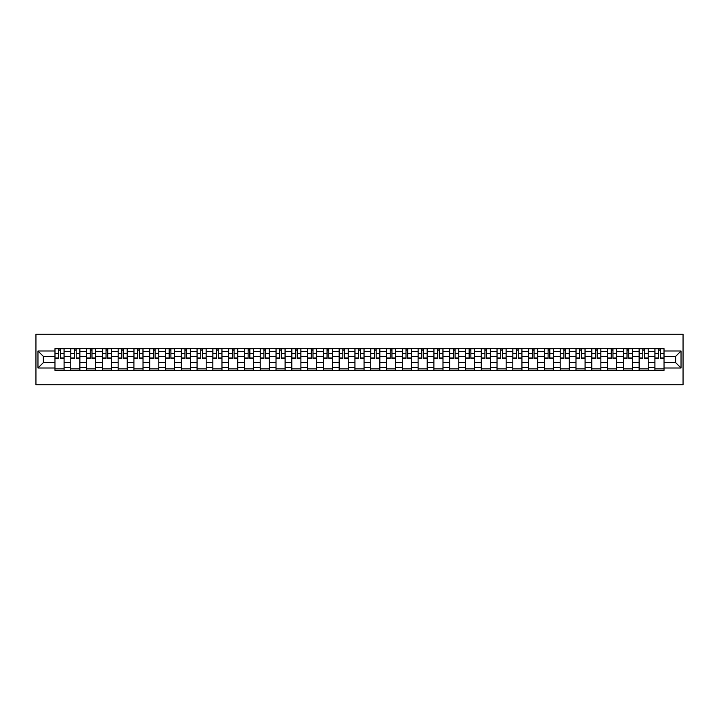 <?xml version="1.0" encoding="UTF-8"?>
<svg xmlns="http://www.w3.org/2000/svg" width="719" height="719" viewBox="0 0 719 719"><rect width="100%" height="100%" fill="white"/><g stroke="black" fill="none" stroke-linecap="round" stroke-linejoin="round"><path stroke-width="1.08" d="M35.95 384.8L683.05 384.8L683.05 334.2L35.95 334.2L35.95 384.8M70.768 370.384L70.768 351.708L64.081 351.708L64.081 370.384M64.081 351.708L64.081 348.616M70.768 351.708L70.768 348.616M79.872 348.616L79.872 370.384M86.55 370.384L86.55 348.616M95.663 348.616L95.663 370.384M102.341 370.384L102.341 348.616M111.445 348.616L111.445 370.384M118.132 370.384L118.132 348.616M127.236 348.616L127.236 370.384M133.914 370.384L133.914 348.616M143.027 348.616L143.027 370.384M149.705 370.384L149.705 348.616M158.809 348.616L158.809 370.384M165.496 370.384L165.496 348.616M174.6 348.616L174.6 370.384M181.278 370.384L181.278 348.616M190.391 348.616L190.391 370.384M197.069 370.384L197.069 348.616M206.173 348.616L206.173 370.384M212.851 370.384L212.851 348.616M221.964 348.616L221.964 370.384M228.642 370.384L228.642 348.616M237.755 348.616L237.755 370.384M244.433 370.384L244.433 348.616M253.537 348.616L253.537 370.384M260.215 370.384L260.215 348.616M269.328 348.616L269.328 370.384M276.006 370.384L276.006 348.616M285.11 348.616L285.11 370.384M291.797 370.384L291.797 348.616M300.901 348.616L300.901 370.384M307.579 370.384L307.579 348.616M316.693 348.616L316.693 370.384M323.37 370.384L323.37 348.616M332.475 348.616L332.475 370.384M339.161 370.384L339.161 348.616M348.266 348.616L348.266 370.384M354.943 370.384L354.943 348.616M364.057 348.616L364.057 370.384M370.734 370.384L370.734 348.616M379.839 348.616L379.839 370.384M386.525 370.384L386.525 348.616M395.63 348.616L395.63 370.384M402.307 370.384L402.307 348.616M411.421 348.616L411.421 370.384M418.099 370.384L418.099 348.616M427.203 348.616L427.203 370.384M433.89 370.384L433.89 348.616M442.994 348.616L442.994 370.384M449.672 370.384L449.672 348.616M458.785 348.616L458.785 370.384M465.463 370.384L465.463 348.616M474.567 348.616L474.567 370.384M481.245 370.384L481.245 348.616M490.358 348.616L490.358 370.384M497.036 370.384L497.036 348.616M506.149 348.616L506.149 370.384M512.827 370.384L512.827 348.616M521.931 348.616L521.931 370.384M528.609 370.384L528.609 348.616M537.722 348.616L537.722 370.384M544.4 370.384L544.4 348.616M553.504 348.616L553.504 370.384M560.191 370.384L560.191 348.616M569.295 348.616L569.295 370.384M575.973 370.384L575.973 348.616M585.086 348.616L585.086 370.384M591.764 370.384L591.764 348.616M600.868 348.616L600.868 370.384M607.555 370.384L607.555 348.616M616.659 348.616L616.659 370.384M623.337 370.384L623.337 348.616M632.45 348.616L632.45 370.384M639.128 370.384L639.128 348.616M648.232 348.616L648.232 370.384M654.919 370.384L654.919 348.616M654.919 362.637L648.232 362.637M639.128 362.637L632.45 362.637M623.337 362.637L616.659 362.637M607.555 362.637L600.868 362.637M591.764 362.637L585.086 362.637M575.973 362.637L569.295 362.637M560.191 362.637L553.504 362.637M544.4 362.637L537.722 362.637M528.609 362.637L521.931 362.637M512.827 362.637L506.149 362.637M497.036 362.637L490.358 362.637M481.245 362.637L474.567 362.637M465.463 362.637L458.785 362.637M449.672 362.637L442.994 362.637M433.89 362.637L427.203 362.637M418.099 362.637L411.421 362.637M402.307 362.637L395.63 362.637M386.525 362.637L379.839 362.637M370.734 362.637L364.057 362.637M354.943 362.637L348.266 362.637M339.161 362.637L332.475 362.637M323.37 362.637L316.693 362.637M307.579 362.637L300.901 362.637M291.797 362.637L285.11 362.637M276.006 362.637L269.328 362.637M260.215 362.637L253.537 362.637M244.433 362.637L237.755 362.637M228.642 362.637L221.964 362.637M212.851 362.637L206.173 362.637M197.069 362.637L190.391 362.637M181.278 362.637L174.6 362.637M165.496 362.637L158.809 362.637M149.705 362.637L143.027 362.637M133.914 362.637L127.236 362.637M118.132 362.637L111.445 362.637M102.341 362.637L95.663 362.637M86.55 362.637L79.872 362.637M70.768 362.637L64.081 362.637M654.919 356.363L648.232 356.363M639.128 356.363L632.45 356.363M623.337 356.363L616.659 356.363M607.555 356.363L600.868 356.363M591.764 356.363L585.086 356.363M575.973 356.363L569.295 356.363M560.191 356.363L553.504 356.363M544.4 356.363L537.722 356.363M528.609 356.363L521.931 356.363M512.827 356.363L506.149 356.363M497.036 356.363L490.358 356.363M481.245 356.363L474.567 356.363M465.463 356.363L458.785 356.363M449.672 356.363L442.994 356.363M433.89 356.363L427.203 356.363M418.099 356.363L411.421 356.363M402.307 356.363L395.63 356.363M386.525 356.363L379.839 356.363M370.734 356.363L364.057 356.363M354.943 356.363L348.266 356.363M339.161 356.363L332.475 356.363M323.37 356.363L316.693 356.363M307.579 356.363L300.901 356.363M291.797 356.363L285.11 356.363M276.006 356.363L269.328 356.363M260.215 356.363L253.537 356.363M244.433 356.363L237.755 356.363M228.642 356.363L221.964 356.363M212.851 356.363L206.173 356.363M197.069 356.363L190.391 356.363M181.278 356.363L174.6 356.363M165.496 356.363L158.809 356.363M149.705 356.363L143.027 356.363M133.914 356.363L127.236 356.363M118.132 356.363L111.445 356.363M102.341 356.363L95.663 356.363M86.55 356.363L79.872 356.363M70.768 356.363L64.081 356.363M43.338 362.637L54.977 362.637L54.977 356.363L43.338 356.363L43.338 362.637L37.972 368.002L37.972 350.998L54.977 350.998L54.977 356.363M664.023 356.363L664.023 362.637L675.662 362.637L675.662 356.363L664.023 356.363L664.023 348.616L54.977 348.616L54.977 350.998M664.023 350.998L681.028 350.998L681.028 368.002L664.023 368.002L664.023 362.637M54.977 362.637L54.977 370.384L664.023 370.384L664.023 368.002M54.977 368.002L37.972 368.002M64.081 368.865L54.977 368.865M58.67 350.135L60.387 350.135M79.872 368.865L70.768 368.865M74.461 350.135L76.178 350.135M95.663 368.865L86.55 368.865M90.243 350.135L91.969 350.135M111.445 368.865L102.341 368.865M106.035 350.135L107.751 350.135M127.236 368.865L118.132 368.865M121.826 350.135L123.542 350.135M143.027 368.865L133.914 368.865M137.608 350.135L139.333 350.135M158.809 368.865L149.705 368.865M153.399 350.135L155.115 350.135M174.6 368.865L165.496 368.865M169.19 350.135L170.906 350.135M190.391 368.865L181.278 368.865M184.972 350.135L186.697 350.135M206.173 368.865L197.069 368.865M200.763 350.135L202.479 350.135M221.964 368.865L212.851 368.865M216.545 350.135L218.27 350.135M237.755 368.865L228.642 368.865M232.336 350.135L234.061 350.135M253.537 368.865L244.433 368.865M248.127 350.135L249.844 350.135M269.328 368.865L260.215 368.865M263.909 350.135L265.635 350.135M285.11 368.865L276.006 368.865M279.7 350.135L281.417 350.135M300.901 368.865L291.797 368.865M295.491 350.135L297.208 350.135M316.693 368.865L307.579 368.865M311.273 350.135L312.999 350.135M332.475 368.865L323.37 368.865M327.064 350.135L328.781 350.135M348.266 368.865L339.161 368.865M342.855 350.135L344.572 350.135M364.057 368.865L354.943 368.865M358.637 350.135L360.363 350.135M379.839 368.865L370.734 368.865M374.428 350.135L376.145 350.135M395.63 368.865L386.525 368.865M390.219 350.135L391.936 350.135M411.421 368.865L402.307 368.865M406.001 350.135L407.727 350.135M427.203 368.865L418.099 368.865M421.792 350.135L423.509 350.135M442.994 368.865L433.89 368.865M437.583 350.135L439.3 350.135M458.785 368.865L449.672 368.865M453.365 350.135L455.091 350.135M474.567 368.865L465.463 368.865M469.156 350.135L470.873 350.135M490.358 368.865L481.245 368.865M484.939 350.135L486.664 350.135M506.149 368.865L497.036 368.865M500.73 350.135L502.455 350.135M521.931 368.865L512.827 368.865M516.521 350.135L518.237 350.135M537.722 368.865L528.609 368.865M532.303 350.135L534.028 350.135M553.504 368.865L544.4 368.865M548.094 350.135L549.81 350.135M569.295 368.865L560.191 368.865M563.885 350.135L565.601 350.135M585.086 368.865L575.973 368.865M579.667 350.135L581.392 350.135M600.868 368.865L591.764 368.865M595.458 350.135L597.174 350.135M616.659 368.865L607.555 368.865M611.249 350.135L612.965 350.135M632.45 368.865L623.337 368.865M627.031 350.135L628.757 350.135M648.232 368.865L639.128 368.865M642.822 350.135L644.539 350.135M664.023 368.865L654.919 368.865M658.613 350.135L660.33 350.135M37.972 350.998L43.338 356.363M675.662 362.637L681.028 368.002M675.662 356.363L681.028 350.998M60.387 358.341L60.387 348.724L64.036 348.724L64.036 358.341L60.387 358.341M58.67 350.036L60.387 350.036M58.67 348.724L55.03 348.724L55.03 358.341L58.67 358.341L58.67 348.724L60.387 348.724M76.178 358.341L76.178 348.724L79.818 348.724L79.818 358.341L76.178 358.341M74.461 350.036L76.178 350.036M74.461 348.724L70.813 348.724L70.813 358.341L74.461 358.341L74.461 348.724L76.178 348.724M91.969 358.341L91.969 348.724L95.609 348.724L95.609 358.341L91.969 358.341M90.243 350.036L91.969 350.036M90.243 348.724L86.604 348.724L86.604 358.341L90.243 358.341L90.243 348.724L91.969 348.724M107.751 358.341L107.751 348.724L111.4 348.724L111.4 358.341L107.751 358.341M106.035 350.036L107.751 350.036M106.035 348.724L102.395 348.724L102.395 358.341L106.035 358.341L106.035 348.724L107.751 348.724M123.542 358.341L123.542 348.724L127.182 348.724L127.182 358.341L123.542 358.341M121.826 350.036L123.542 350.036M121.826 348.724L118.177 348.724L118.177 358.341L121.826 358.341L121.826 348.724L123.542 348.724M139.333 358.341L139.333 348.724L142.973 348.724L142.973 358.341L139.333 358.341M137.608 350.036L139.333 350.036M137.608 348.724L133.968 348.724L133.968 358.341L137.608 358.341L137.608 348.724L139.333 348.724M155.115 358.341L155.115 348.724L158.764 348.724L158.764 358.341L155.115 358.341M153.399 350.036L155.115 350.036M153.399 348.724L149.75 348.724L149.75 358.341L153.399 358.341L153.399 348.724L155.115 348.724M170.906 358.341L170.906 348.724L174.546 348.724L174.546 358.341L170.906 358.341M169.19 350.036L170.906 350.036M169.19 348.724L165.541 348.724L165.541 358.341L169.19 358.341L169.19 348.724L170.906 348.724M186.697 358.341L186.697 348.724L190.337 348.724L190.337 358.341L186.697 358.341M184.972 350.036L186.697 350.036M184.972 348.724L181.332 348.724L181.332 358.341L184.972 358.341L184.972 348.724L186.697 348.724M202.479 358.341L202.479 348.724L206.128 348.724L206.128 358.341L202.479 358.341M200.763 350.036L202.479 350.036M200.763 348.724L197.114 348.724L197.114 358.341L200.763 358.341L200.763 348.724L202.479 348.724M218.27 358.341L218.27 348.724L221.91 348.724L221.91 358.341L218.27 358.341M216.545 350.036L218.27 350.036M216.545 348.724L212.905 348.724L212.905 358.341L216.545 358.341L216.545 348.724L218.27 348.724M234.061 358.341L234.061 348.724L237.701 348.724L237.701 358.341L234.061 358.341M232.336 350.036L234.061 350.036M232.336 348.724L228.696 348.724L228.696 358.341L232.336 358.341L232.336 348.724L234.061 348.724M249.844 358.341L249.844 348.724L253.492 348.724L253.492 358.341L249.844 358.341M248.127 350.036L249.844 350.036M248.127 348.724L244.478 348.724L244.478 358.341L248.127 358.341L248.127 348.724L249.844 348.724M265.635 358.341L265.635 348.724L269.274 348.724L269.274 358.341L265.635 358.341M263.909 350.036L265.635 350.036M263.909 348.724L260.269 348.724L260.269 358.341L263.909 358.341L263.909 348.724L265.635 348.724M281.417 358.341L281.417 348.724L285.066 348.724L285.066 358.341L281.417 358.341M279.7 350.036L281.417 350.036M279.7 348.724L276.06 348.724L276.06 358.341L279.7 358.341L279.7 348.724L281.417 348.724M297.208 358.341L297.208 348.724L300.857 348.724L300.857 358.341L297.208 358.341M295.491 350.036L297.208 350.036M295.491 348.724L291.842 348.724L291.842 358.341L295.491 358.341L295.491 348.724L297.208 348.724M312.999 358.341L312.999 348.724L316.639 348.724L316.639 358.341L312.999 358.341M311.273 350.036L312.999 350.036M311.273 348.724L307.633 348.724L307.633 358.341L311.273 358.341L311.273 348.724L312.999 348.724M328.781 358.341L328.781 348.724L332.43 348.724L332.43 358.341L328.781 358.341M327.064 350.036L328.781 350.036M327.064 348.724L323.424 348.724L323.424 358.341L327.064 358.341L327.064 348.724L328.781 348.724M344.572 358.341L344.572 348.724L348.212 348.724L348.212 358.341L344.572 358.341M342.855 350.036L344.572 350.036M342.855 348.724L339.206 348.724L339.206 358.341L342.855 358.341L342.855 348.724L344.572 348.724M360.363 358.341L360.363 348.724L364.003 348.724L364.003 358.341L360.363 358.341M358.637 350.036L360.363 350.036M358.637 348.724L354.997 348.724L354.997 358.341L358.637 358.341L358.637 348.724L360.363 348.724M376.145 358.341L376.145 348.724L379.794 348.724L379.794 358.341L376.145 358.341M374.428 350.036L376.145 350.036M374.428 348.724L370.788 348.724L370.788 358.341L374.428 358.341L374.428 348.724L376.145 348.724M391.936 358.341L391.936 348.724L395.576 348.724L395.576 358.341L391.936 358.341M390.219 350.036L391.936 350.036M390.219 348.724L386.57 348.724L386.57 358.341L390.219 358.341L390.219 348.724L391.936 348.724M407.727 358.341L407.727 348.724L411.367 348.724L411.367 358.341L407.727 358.341M406.001 350.036L407.727 350.036M406.001 348.724L402.361 348.724L402.361 358.341L406.001 358.341L406.001 348.724L407.727 348.724M423.509 358.341L423.509 348.724L427.158 348.724L427.158 358.341L423.509 358.341M421.792 350.036L423.509 350.036M421.792 348.724L418.143 348.724L418.143 358.341L421.792 358.341L421.792 348.724L423.509 348.724M439.3 358.341L439.3 348.724L442.94 348.724L442.94 358.341L439.3 358.341M437.583 350.036L439.3 350.036M437.583 348.724L433.934 348.724L433.934 358.341L437.583 358.341L437.583 348.724L439.3 348.724M455.091 358.341L455.091 348.724L458.731 348.724L458.731 358.341L455.091 358.341M453.365 350.036L455.091 350.036M453.365 348.724L449.726 348.724L449.726 358.341L453.365 358.341L453.365 348.724L455.091 348.724M470.873 358.341L470.873 348.724L474.522 348.724L474.522 358.341L470.873 358.341M469.156 350.036L470.873 350.036M469.156 348.724L465.508 348.724L465.508 358.341L469.156 358.341L469.156 348.724L470.873 348.724M486.664 358.341L486.664 348.724L490.304 348.724L490.304 358.341L486.664 358.341M484.939 350.036L486.664 350.036M484.939 348.724L481.299 348.724L481.299 358.341L484.939 358.341L484.939 348.724L486.664 348.724M502.455 358.341L502.455 348.724L506.095 348.724L506.095 358.341L502.455 358.341M500.73 350.036L502.455 350.036M500.73 348.724L497.09 348.724L497.09 358.341L500.73 358.341L500.73 348.724L502.455 348.724M518.237 358.341L518.237 348.724L521.886 348.724L521.886 358.341L518.237 358.341M516.521 350.036L518.237 350.036M516.521 348.724L512.872 348.724L512.872 358.341L516.521 358.341L516.521 348.724L518.237 348.724M534.028 358.341L534.028 348.724L537.668 348.724L537.668 358.341L534.028 358.341M532.303 350.036L534.028 350.036M532.303 348.724L528.663 348.724L528.663 358.341L532.303 358.341L532.303 348.724L534.028 348.724M549.81 358.341L549.81 348.724L553.459 348.724L553.459 358.341L549.81 358.341M548.094 350.036L549.81 350.036M548.094 348.724L544.454 348.724L544.454 358.341L548.094 358.341L548.094 348.724L549.81 348.724M565.601 358.341L565.601 348.724L569.25 348.724L569.25 358.341L565.601 358.341M563.885 350.036L565.601 350.036M563.885 348.724L560.236 348.724L560.236 358.341L563.885 358.341L563.885 348.724L565.601 348.724M581.392 358.341L581.392 348.724L585.032 348.724L585.032 358.341L581.392 358.341M579.667 350.036L581.392 350.036M579.667 348.724L576.027 348.724L576.027 358.341L579.667 358.341L579.667 348.724L581.392 348.724M597.174 358.341L597.174 348.724L600.823 348.724L600.823 358.341L597.174 358.341M595.458 350.036L597.174 350.036M595.458 348.724L591.818 348.724L591.818 358.341L595.458 358.341L595.458 348.724L597.174 348.724M612.965 358.341L612.965 348.724L616.605 348.724L616.605 358.341L612.965 358.341M611.249 350.036L612.965 350.036M611.249 348.724L607.6 348.724L607.6 358.341L611.249 358.341L611.249 348.724L612.965 348.724M628.757 358.341L628.757 348.724L632.396 348.724L632.396 358.341L628.757 358.341M627.031 350.036L628.757 350.036M627.031 348.724L623.391 348.724L623.391 358.341L627.031 358.341L627.031 348.724L628.757 348.724M644.539 358.341L644.539 348.724L648.187 348.724L648.187 358.341L644.539 358.341M642.822 350.036L644.539 350.036M642.822 348.724L639.182 348.724L639.182 358.341L642.822 358.341L642.822 348.724L644.539 348.724M660.33 358.341L660.33 348.724L663.97 348.724L663.97 358.341L660.33 358.341M658.613 350.036L660.33 350.036M658.613 348.724L654.964 348.724L654.964 358.341L658.613 358.341L658.613 348.724L660.33 348.724M639.128 351.708L632.45 351.708M623.337 351.708L616.659 351.708M607.555 351.708L600.868 351.708M591.764 351.708L585.086 351.708M575.973 351.708L569.295 351.708M560.191 351.708L553.504 351.708M544.4 351.708L537.722 351.708M528.609 351.708L521.931 351.708M512.827 351.708L506.149 351.708M497.036 351.708L490.358 351.708M481.245 351.708L474.567 351.708M465.463 351.708L458.785 351.708M449.672 351.708L442.994 351.708M433.89 351.708L427.203 351.708M418.099 351.708L411.421 351.708M402.307 351.708L395.63 351.708M386.525 351.708L379.839 351.708M370.734 351.708L364.057 351.708M354.943 351.708L348.266 351.708M339.161 351.708L332.475 351.708M323.37 351.708L316.693 351.708M307.579 351.708L300.901 351.708M291.797 351.708L285.11 351.708M276.006 351.708L269.328 351.708M260.215 351.708L253.537 351.708M244.433 351.708L237.755 351.708M228.642 351.708L221.964 351.708M212.851 351.708L206.173 351.708M197.069 351.708L190.391 351.708M181.278 351.708L174.6 351.708M165.496 351.708L158.809 351.708M149.705 351.708L143.027 351.708M133.914 351.708L127.236 351.708M118.132 351.708L111.445 351.708M102.341 351.708L95.663 351.708M86.55 351.708L79.872 351.708M654.919 351.708L648.232 351.708M639.128 367.292L632.45 367.292M623.337 367.292L616.659 367.292M607.555 367.292L600.868 367.292M591.764 367.292L585.086 367.292M575.973 367.292L569.295 367.292M560.191 367.292L553.504 367.292M544.4 367.292L537.722 367.292M528.609 367.292L521.931 367.292M512.827 367.292L506.149 367.292M497.036 367.292L490.358 367.292M481.245 367.292L474.567 367.292M465.463 367.292L458.785 367.292M449.672 367.292L442.994 367.292M433.89 367.292L427.203 367.292M418.099 367.292L411.421 367.292M402.307 367.292L395.63 367.292M386.525 367.292L379.839 367.292M370.734 367.292L364.057 367.292M354.943 367.292L348.266 367.292M339.161 367.292L332.475 367.292M323.37 367.292L316.693 367.292M307.579 367.292L300.901 367.292M291.797 367.292L285.11 367.292M276.006 367.292L269.328 367.292M260.215 367.292L253.537 367.292M244.433 367.292L237.755 367.292M228.642 367.292L221.964 367.292M212.851 367.292L206.173 367.292M197.069 367.292L190.391 367.292M181.278 367.292L174.6 367.292M165.496 367.292L158.809 367.292M149.705 367.292L143.027 367.292M133.914 367.292L127.236 367.292M118.132 367.292L111.445 367.292M102.341 367.292L95.663 367.292M86.55 367.292L79.872 367.292M70.768 367.292L64.081 367.292M654.919 367.292L648.232 367.292M60.387 357.99L64.036 357.99M60.387 353.64L64.036 353.64M55.03 357.99L58.67 357.99M55.03 353.64L58.67 353.64M76.178 357.99L79.818 357.99M76.178 353.64L79.818 353.64M70.813 357.99L74.461 357.99M70.813 353.64L74.461 353.64M91.969 357.99L95.609 357.99M91.969 353.64L95.609 353.64M86.604 357.99L90.243 357.99M86.604 353.64L90.243 353.64M107.751 357.99L111.4 357.99M107.751 353.64L111.4 353.64M102.395 357.99L106.035 357.99M102.395 353.64L106.035 353.64M123.542 357.99L127.182 357.99M123.542 353.64L127.182 353.64M118.177 357.99L121.826 357.99M118.177 353.64L121.826 353.64M139.333 357.99L142.973 357.99M139.333 353.64L142.973 353.64M133.968 357.99L137.608 357.99M133.968 353.64L137.608 353.64M155.115 357.99L158.764 357.99M155.115 353.64L158.764 353.64M149.75 357.99L153.399 357.99M149.75 353.64L153.399 353.64M170.906 357.99L174.546 357.99M170.906 353.64L174.546 353.64M165.541 357.99L169.19 357.99M165.541 353.64L169.19 353.64M186.697 357.99L190.337 357.99M186.697 353.64L190.337 353.64M181.332 357.99L184.972 357.99M181.332 353.64L184.972 353.64M202.479 357.99L206.128 357.99M202.479 353.64L206.128 353.64M197.114 357.99L200.763 357.99M197.114 353.64L200.763 353.64M218.27 357.99L221.91 357.99M218.27 353.64L221.91 353.64M212.905 357.99L216.545 357.99M212.905 353.64L216.545 353.64M234.061 357.99L237.701 357.99M234.061 353.64L237.701 353.64M228.696 357.99L232.336 357.99M228.696 353.64L232.336 353.64M249.844 357.99L253.492 357.99M249.844 353.64L253.492 353.64M244.478 357.99L248.127 357.99M244.478 353.64L248.127 353.64M265.635 357.99L269.274 357.99M265.635 353.64L269.274 353.64M260.269 357.99L263.909 357.99M260.269 353.64L263.909 353.64M281.417 357.99L285.066 357.99M281.417 353.64L285.066 353.64M276.06 357.99L279.7 357.99M276.06 353.64L279.7 353.64M297.208 357.99L300.857 357.99M297.208 353.64L300.857 353.64M291.842 357.99L295.491 357.99M291.842 353.64L295.491 353.64M312.999 357.99L316.639 357.99M312.999 353.64L316.639 353.64M307.633 357.99L311.273 357.99M307.633 353.64L311.273 353.64M328.781 357.99L332.43 357.99M328.781 353.64L332.43 353.64M323.424 357.99L327.064 357.99M323.424 353.64L327.064 353.64M344.572 357.99L348.212 357.99M344.572 353.64L348.212 353.64M339.206 357.99L342.855 357.99M339.206 353.64L342.855 353.64M360.363 357.99L364.003 357.99M360.363 353.64L364.003 353.64M354.997 357.99L358.637 357.99M354.997 353.64L358.637 353.64M376.145 357.99L379.794 357.99M376.145 353.64L379.794 353.64M370.788 357.99L374.428 357.99M370.788 353.64L374.428 353.64M391.936 357.99L395.576 357.99M391.936 353.64L395.576 353.64M386.57 357.99L390.219 357.99M386.57 353.64L390.219 353.64M407.727 357.99L411.367 357.99M407.727 353.64L411.367 353.64M402.361 357.99L406.001 357.99M402.361 353.64L406.001 353.64M423.509 357.99L427.158 357.99M423.509 353.64L427.158 353.64M418.143 357.99L421.792 357.99M418.143 353.64L421.792 353.64M439.3 357.99L442.94 357.99M439.3 353.64L442.94 353.64M433.934 357.99L437.583 357.99M433.934 353.64L437.583 353.64M455.091 357.99L458.731 357.99M455.091 353.64L458.731 353.64M449.726 357.99L453.365 357.99M449.726 353.64L453.365 353.64M470.873 357.99L474.522 357.99M470.873 353.64L474.522 353.64M465.508 357.99L469.156 357.99M465.508 353.64L469.156 353.64M486.664 357.99L490.304 357.99M486.664 353.64L490.304 353.64M481.299 357.99L484.939 357.99M481.299 353.64L484.939 353.64M502.455 357.99L506.095 357.99M502.455 353.64L506.095 353.64M497.09 357.99L500.73 357.99M497.09 353.64L500.73 353.64M518.237 357.99L521.886 357.99M518.237 353.64L521.886 353.64M512.872 357.99L516.521 357.99M512.872 353.64L516.521 353.64M534.028 357.99L537.668 357.99M534.028 353.64L537.668 353.64M528.663 357.99L532.303 357.99M528.663 353.64L532.303 353.64M549.81 357.99L553.459 357.99M549.81 353.64L553.459 353.64M544.454 357.99L548.094 357.99M544.454 353.64L548.094 353.64M565.601 357.99L569.25 357.99M565.601 353.64L569.25 353.64M560.236 357.99L563.885 357.99M560.236 353.64L563.885 353.64M581.392 357.99L585.032 357.99M581.392 353.64L585.032 353.64M576.027 357.99L579.667 357.99M576.027 353.64L579.667 353.64M597.174 357.99L600.823 357.99M597.174 353.64L600.823 353.64M591.818 357.99L595.458 357.99M591.818 353.64L595.458 353.64M612.965 357.99L616.605 357.99M612.965 353.64L616.605 353.64M607.6 357.99L611.249 357.99M607.6 353.64L611.249 353.64M628.757 357.99L632.396 357.99M628.757 353.64L632.396 353.64M623.391 357.99L627.031 357.99M623.391 353.64L627.031 353.64M644.539 357.99L648.187 357.99M644.539 353.64L648.187 353.64M639.182 357.99L642.822 357.99M639.182 353.64L642.822 353.64M660.33 357.99L663.97 357.99M660.33 353.64L663.97 353.64M654.964 357.99L658.613 357.99M654.964 353.64L658.613 353.64"/></g></svg>
